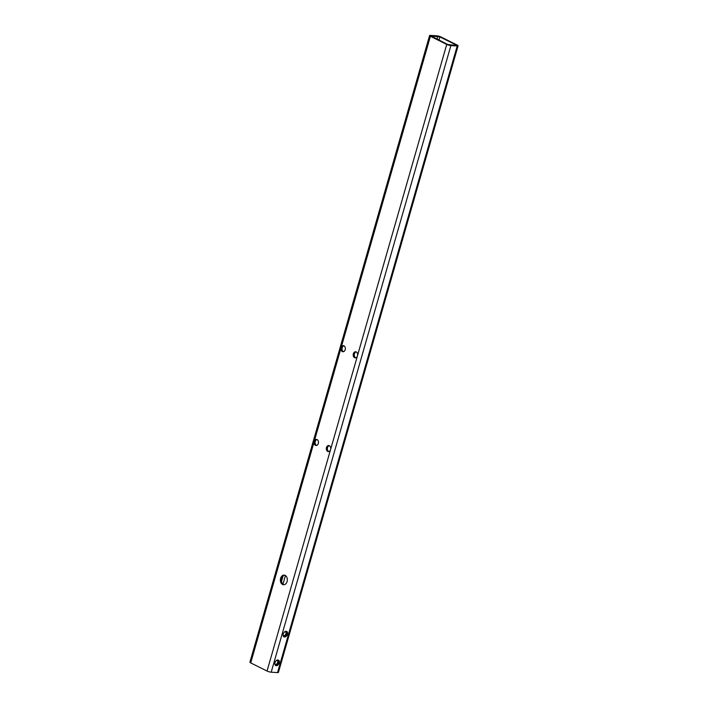 <?xml version="1.0" encoding="UTF-8"?>
<svg xmlns="http://www.w3.org/2000/svg" width="708" height="708" viewBox="0 0 708 708"><rect width="100%" height="100%" fill="white"/><g stroke="black" fill="none" stroke-linecap="round" stroke-linejoin="round"><path stroke-width="1.06" d="M280.616 578.303A4.823 3.478 -86.3 0 0 283.545 584.728A4.823 3.478 -86.3 0 0 287.085 581.525A4.823 3.478 -86.3 0 0 284.156 575.1A4.823 3.478 -86.3 0 0 280.616 578.303M284.678 575.188A4.823 3.478 -86.3 0 0 281.678 578.365A4.823 3.478 -86.3 0 0 284.076 584.711M430.402 36.285L341.114 347.681A3.044 2.195 -86.3 0 0 342.955 351.734A3.044 2.195 -86.3 0 0 345.194 349.717A3.044 2.195 -86.3 0 0 343.345 345.654A3.044 2.195 -86.3 0 0 341.114 347.681L314.228 441.429A3.044 2.195 -86.3 0 0 316.078 445.491A3.044 2.195 -86.3 0 0 318.308 443.465A3.044 2.195 -86.3 0 0 316.467 439.403A3.044 2.195 -86.3 0 0 314.228 441.429L250.721 662.9A3.044 0.611 -164 0 1 249.906 662.192L429.579 35.577A3.044 0.611 -164 0 1 430.473 35.4L436.801 35.807A3.044 0.611 -164 0 1 440.951 36.958L457.28 45.1A3.044 0.611 -164 0 1 458.094 45.808A3.044 0.611 -164 0 1 457.209 45.985L450.881 45.578A3.044 0.611 -164 0 1 446.73 44.427L430.402 36.285A3.044 0.611 -164 0 1 429.579 35.577M316.989 439.526A3.044 2.195 -86.3 0 0 315.281 441.5A3.044 2.195 -86.3 0 0 316.609 445.438M446.73 44.427L357.443 355.823A3.044 2.195 -86.3 0 0 355.593 351.761A3.044 2.195 -86.3 0 0 353.354 353.788A3.044 2.195 -86.3 0 0 355.204 357.85A3.044 2.195 -86.3 0 0 357.443 355.823L330.556 449.58A3.044 2.195 -86.3 0 0 328.707 445.518A3.044 2.195 -86.3 0 0 326.476 447.536A3.044 2.195 -86.3 0 0 328.317 451.598A3.044 2.195 -86.3 0 0 330.556 449.58L267.049 671.042L250.721 662.9M329.229 445.642A3.044 2.195 -86.3 0 0 327.53 447.606A3.044 2.195 -86.3 0 0 328.857 451.545M343.867 345.778A3.044 2.195 -86.3 0 0 342.168 347.743A3.044 2.195 -86.3 0 0 343.495 351.681M356.115 351.885A3.044 2.195 -86.3 0 0 354.416 353.85A3.044 2.195 -86.3 0 0 355.735 357.788M279.218 662.962A3.044 2.027 -63.5 0 1 276.509 665.697A3.044 2.027 -63.5 0 1 274.872 663.29A3.044 2.027 -63.5 0 1 274.996 662.697A3.044 2.027 -63.5 0 1 276.129 660.768A3.044 2.027 -63.5 0 1 278.651 660.21A3.044 2.027 -63.5 0 1 279.218 662.962M275.996 660.918A2.283 1.513 -63.5 0 1 277.616 660.529A2.283 1.513 -63.5 0 1 278.182 662.679A2.283 1.513 -63.5 0 1 275.58 664.626A2.283 1.513 -63.5 0 1 274.908 663.095M275.341 664.458A2.283 1.513 116.5 0 0 277.669 662.423A2.283 1.513 116.5 0 0 277.341 660.44M287.448 634.262A3.044 2.027 -63.5 0 1 284.74 636.996A3.044 2.027 -63.5 0 1 283.103 634.589A3.044 2.027 -63.5 0 1 283.227 633.996A3.044 2.027 -63.5 0 1 284.359 632.067A3.044 2.027 -63.5 0 1 286.882 631.509A3.044 2.027 -63.5 0 1 287.448 634.262M284.218 632.217A2.283 1.513 -63.5 0 1 285.846 631.828A2.283 1.513 -63.5 0 1 286.413 633.979A2.283 1.513 -63.5 0 1 283.811 635.926A2.283 1.513 -63.5 0 1 283.138 634.395M283.572 635.757A2.283 1.513 116.5 0 0 285.899 633.722A2.283 1.513 116.5 0 0 285.572 631.74M458.094 45.808L278.421 672.423A3.044 0.611 -164 0 1 277.527 672.6L271.199 672.193A3.044 0.611 -164 0 1 267.049 671.042M447.783 44.498L431.048 36.002L439.898 36.887L456.218 45.038L456.191 45.48L447.783 44.498M457.209 45.985L277.527 672.6M450.881 45.578L271.199 672.193M439.898 36.887L438.978 40.099M285.439 575.533L282.979 584.109M437.818 36.312L437.013 39.126M283.067 575.993L281.527 581.365"/></g></svg>
